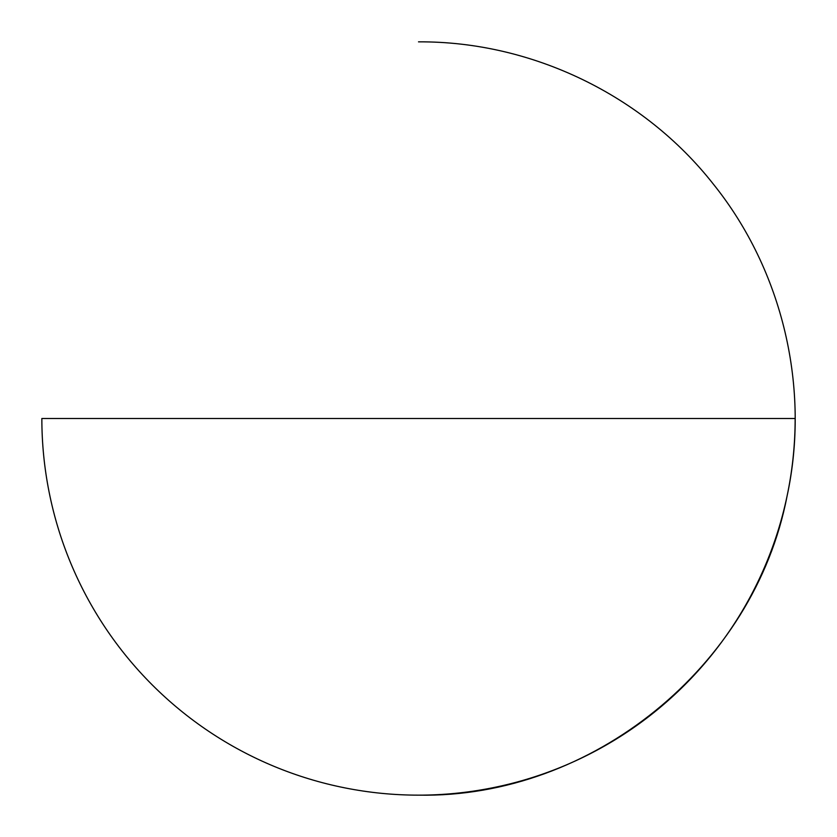 <?xml version="1.0" encoding="UTF-8"?>
<svg xmlns="http://www.w3.org/2000/svg" width="837" height="837" viewBox="0 0 837 837"><rect width="100%" height="100%" fill="white"/><g stroke="black" fill="none" stroke-linecap="round" stroke-linejoin="round"><path stroke-width="1.26" d="M41.85 418.5L795.15 418.5C795.15 443.233 792.733 467.726 787.91 491.978C783.087 516.241 775.941 539.792 766.483 562.642C757.014 585.481 745.411 607.191 731.674 627.76C717.937 648.319 702.316 667.34 684.833 684.833C667.34 702.316 648.319 717.937 627.76 731.674C607.191 745.411 585.481 757.014 562.642 766.483C539.792 775.941 516.241 783.087 491.978 787.91C467.726 792.733 443.233 795.15 418.5 795.15C393.767 795.15 369.274 792.733 345.022 787.91C320.759 783.087 297.208 775.941 274.358 766.483C251.518 757.014 229.809 745.411 209.24 731.674C188.681 717.937 169.66 702.316 152.167 684.833C134.684 667.34 119.063 648.319 105.326 627.76C91.589 607.191 79.986 585.481 70.517 562.642C61.059 539.792 53.913 516.241 49.09 491.978C44.267 467.726 41.85 443.233 41.85 418.5M418.5 795.15C591.592 798.31 754.273 666.43 787 496.425C810.509 388.263 782.752 270.518 713.438 184.234C643.559 95.177 531.704 41.17 418.5 41.85C531.704 41.17 643.559 95.177 713.438 184.234C782.752 270.518 810.509 388.263 787 496.425C754.273 666.43 591.592 798.31 418.5 795.15"/></g></svg>
